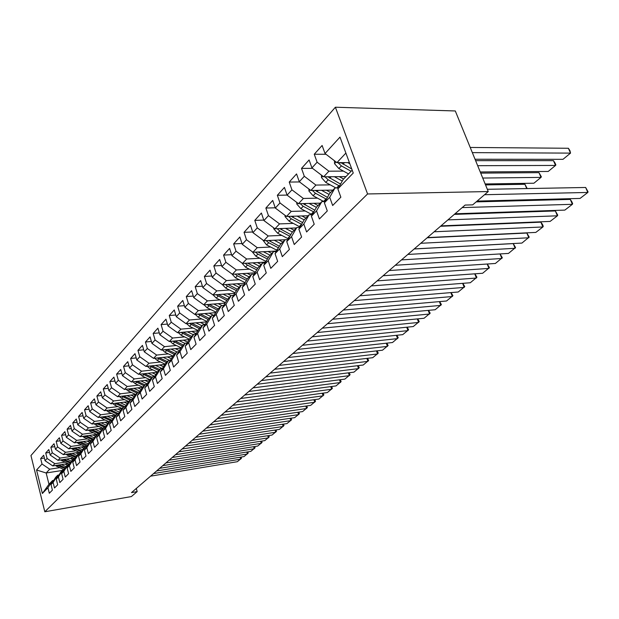 <?xml version="1.0" encoding="UTF-8"?>
<svg xmlns="http://www.w3.org/2000/svg" width="619" height="619" viewBox="0 0 619 619"><rect width="100%" height="100%" fill="white"/><g stroke="black" fill="none" stroke-linecap="round" stroke-linejoin="round"><path stroke-width="0.93" d="M335.39 107.226L30.95 455.545L44.816 511.774L367.578 193.964L335.39 107.226L455.298 110.963L488.252 191.55L367.578 193.964M62.31 470.455L46.162 472.986L36.56 470.007L42.363 493.482L47.926 487.749L49.303 493.266L52.406 490.109L51.021 484.561L53.102 482.418L54.503 487.989L57.683 484.754L56.267 479.152L58.403 476.955L59.826 482.58L63.076 479.276L61.637 473.62L63.819 471.369L65.266 477.056L68.601 473.674L67.131 467.956L69.367 465.65L70.845 471.392L74.249 467.933L72.763 462.153L75.046 459.801L76.547 465.596L80.037 462.053L78.52 456.218L80.865 453.804L82.397 459.662L85.971 456.033L84.424 450.137L86.822 447.661L88.378 453.58L92.045 449.858L90.467 443.908L92.927 441.37L94.514 447.351L98.274 443.537L96.665 437.517L99.187 434.917L100.804 440.96L104.657 437.053L103.017 430.971L105.601 428.302L107.257 434.414L111.203 430.406L109.532 424.255L112.186 421.524L113.873 427.698L117.92 423.582L116.217 417.368L118.941 414.56L120.659 420.804L124.814 416.579L123.073 410.296L125.866 407.418L127.622 413.732L131.893 409.391L130.114 403.039L132.984 400.083L134.772 406.466L139.159 402.01L137.348 395.587L140.296 392.547L142.122 399.007L146.626 394.435L144.776 387.927L147.802 384.809L149.666 391.34L154.301 386.635L152.406 380.066L155.516 376.855L157.427 383.463L162.186 378.627L160.251 371.973L163.455 368.676L165.405 375.362L170.302 370.386L168.322 363.655L171.618 360.266L173.614 367.028L178.651 361.906L176.624 355.097L180.013 351.607L182.056 358.447L187.24 353.178L185.174 346.292L188.663 342.694L190.753 349.619L196.091 344.195L193.971 337.216L197.569 333.517L199.705 340.527L205.206 334.933L203.04 327.877L206.738 324.054L208.936 331.157L214.607 325.393L212.379 318.243L216.201 314.313L218.445 321.493L224.295 315.558L222.012 308.316L225.95 304.254L228.256 311.535L234.292 305.407L231.955 298.072L236.017 293.886L238.377 301.252L244.606 294.923L242.207 287.502L246.401 283.177L248.83 290.644L255.26 284.106L252.8 276.585L257.133 272.12L259.624 279.68L266.271 272.925L263.74 265.303L268.22 260.692L270.774 268.352L277.652 261.373L275.053 253.643L279.687 248.869L282.31 256.637L289.421 249.418L286.752 241.588L291.541 236.651L294.242 244.52L301.608 237.038L298.861 229.107L303.821 223.993L306.598 231.97L314.22 224.225L311.396 216.186L316.533 210.886L319.396 218.971L327.296 210.947L324.387 202.8L329.718 197.306L332.658 205.5L340.852 197.182L337.858 188.911L353.256 173.041L339.993 137.108L325.029 153.527L322.112 145.48L314.251 154.232L317.114 162.209L311.937 167.896L309.105 159.957L301.515 168.391L304.3 176.268L299.302 181.754L296.547 173.924L289.228 182.071L291.928 189.84L287.1 195.14L284.431 187.41L277.351 195.279L279.981 202.947L275.323 208.061L272.716 200.432L265.876 208.038L268.437 215.613L263.926 220.565L261.396 213.029L254.78 220.387L257.28 227.862L252.916 232.651L250.447 225.208L244.048 232.334L246.478 239.708L242.253 244.343L239.847 237L233.657 243.894L236.017 251.182L231.932 255.67L229.587 248.412L223.591 255.09L225.896 262.294L221.935 266.634L219.652 259.477L213.834 265.946L216.085 273.056L212.24 277.266L210.011 270.194L204.371 276.469L206.568 283.494L202.846 287.58L200.672 280.593L195.202 286.674L197.345 293.615L193.732 297.577L191.604 290.675L186.296 296.578L188.385 303.442L184.88 307.287L182.806 300.463L177.653 306.196L179.696 312.974L176.291 316.711L174.264 309.964L169.258 315.535L171.254 322.236L167.942 325.865L165.962 319.203L161.095 324.619L163.052 331.235L159.834 334.763L157.899 328.171L153.164 333.44L155.075 339.986L151.949 343.413L150.053 336.898L145.457 342.021L147.322 348.489L144.281 351.824L142.432 345.387L137.952 350.369L139.778 356.768L136.822 360.01L135.004 353.642L130.648 358.486L132.443 364.815L129.557 367.98L127.785 361.682L123.537 366.402L125.293 372.661L122.492 375.733L120.751 369.504L116.62 374.1L118.337 380.29L115.606 383.293L113.896 377.126L109.873 381.606L111.559 387.734L108.898 390.651L107.219 384.554L103.296 388.918L104.951 394.976L102.352 397.824L100.711 391.796L96.889 396.052L98.506 402.048L95.976 404.826L94.374 398.853L90.637 403L92.231 408.935L89.763 411.643L88.184 405.739L84.54 409.786L86.103 415.659L83.697 418.297L82.149 412.455L78.59 416.401L80.122 422.22L77.77 424.796L76.253 419.009L72.787 422.862L74.288 428.619L71.99 431.134L70.504 425.408L67.115 429.176L68.593 434.871L66.349 437.331L64.887 431.652L61.575 435.335L63.03 440.976L60.84 443.374L59.401 437.757L56.167 441.355L57.59 446.933L55.455 449.286L54.039 443.722L50.882 447.235L52.282 452.76L50.193 455.058L48.8 449.549L45.713 452.984L47.09 458.455L45.048 460.698L43.678 455.244L40.661 458.602L44.382 458.045M36.56 470.007L42.015 464.026L40.661 458.602M488.252 191.55L472.692 204.858L465.117 205.067L131.491 492.6L137.17 491.618L136.304 488.461M67.974 463.585L52.777 465.921L54.859 463.701L64.755 462.192M45.048 460.698L52.777 465.921M47.09 458.455L54.859 463.701M42.363 493.482L48.978 484.267L52.553 480.568L53.714 480.383M47.926 487.749L52.553 480.568M73.429 458.014L58.008 460.343L60.128 458.075L70.125 456.574M50.193 455.058L58.008 460.343M52.282 452.76L60.128 458.075M51.021 484.561L55.664 477.35L57.76 475.175L58.944 474.99M53.102 482.418L57.76 475.175M79.008 452.311L63.347 454.632L65.521 452.319L75.611 450.825M55.455 449.286L63.347 454.632M57.59 446.933L65.521 452.319M56.267 479.152L60.941 471.879L63.084 469.659L64.322 469.426M58.403 476.955L63.084 469.659M84.718 446.477L68.817 448.798L71.046 446.423L81.236 444.945M60.84 443.374L68.817 448.798M63.03 440.976L71.046 446.423M61.637 473.62L66.334 466.293L68.531 464.018L69.777 463.824M63.819 471.369L68.531 464.018M90.567 440.511L74.419 442.825L76.694 440.395L86.985 438.933M66.349 437.331L74.419 442.825M68.593 434.871L76.694 440.395M67.131 467.956L71.858 460.567L74.102 458.246L75.379 458.052M69.367 465.65L74.102 458.246M96.556 434.399L80.145 436.704L82.482 434.221L92.881 432.766M71.99 431.134L80.145 436.704M74.288 428.619L82.482 434.221M72.763 462.153L77.507 454.71L79.805 452.334L81.12 452.133M75.046 459.801L79.805 452.334M102.684 428.147L86.018 430.445L88.409 427.891L98.908 426.46M77.77 424.796L86.018 430.445M80.122 422.22L88.409 427.891M78.52 456.218L83.294 448.713L85.654 446.276L87 446.082M80.865 453.804L85.654 446.276M108.975 421.74L92.03 424.023L94.475 421.415L105.091 419.991M83.697 418.297L92.03 424.023M86.103 415.659L94.475 421.415M84.424 450.137L89.221 442.577L91.635 440.078L93.02 439.877M86.822 447.661L91.635 440.078M115.42 415.179L98.189 417.454L100.696 414.776L111.42 413.368M89.763 411.643L98.189 417.454M92.231 408.935L100.696 414.776M90.467 443.908L95.295 436.287L97.771 433.726L99.187 433.524M92.927 441.37L97.771 433.726M122.028 408.447L104.503 410.714L107.072 407.967L117.912 406.582M95.976 404.826L104.503 410.714M98.506 402.048L107.072 407.967M96.665 437.517L101.524 429.834L104.054 427.211L105.516 427.009M99.187 434.917L104.054 427.211M128.806 401.553L110.979 403.797L113.617 400.988L124.574 399.619M102.352 397.824L110.979 403.797M104.951 394.976L113.617 400.988M103.017 430.971L107.899 423.226L110.499 420.541L112 420.332M105.601 428.302L110.499 420.541M135.623 394.504L117.618 396.709L120.326 393.823L131.398 392.485M108.898 390.651L117.618 396.709M111.559 387.734L120.326 393.823M109.532 424.255L114.445 416.448L117.107 413.693L118.647 413.492M112.186 421.524L117.107 413.693M142.602 387.277L124.434 389.444L127.205 386.48L138.401 385.157M115.606 383.293L124.434 389.444M118.337 380.29L127.205 386.48M116.217 417.368L121.154 409.499L123.885 406.668L125.471 406.466M118.941 414.56L123.885 406.668M149.783 379.857L131.421 381.977L134.269 378.936L145.589 377.644M122.492 375.733L131.421 381.977M125.293 372.661L134.269 378.936M123.073 410.296L128.032 402.365L130.841 399.464L132.474 399.255M125.866 407.418L130.841 399.464M157.249 372.228L138.602 374.317L141.527 371.199L152.97 369.93M129.557 367.98L138.602 374.317M132.443 364.815L141.527 371.199M130.114 403.039L135.104 395.046L137.983 392.067L139.662 391.858M132.984 400.083L137.983 392.067M164.925 364.39L145.976 366.448L148.978 363.245L160.553 362.007M136.822 360.01L145.976 366.448M139.778 356.768L148.978 363.245M137.348 395.587L142.355 387.533L145.31 384.469L147.051 384.26M140.296 392.547L145.31 384.469M172.809 356.351L153.551 358.362L156.638 355.074L168.345 353.867M144.281 351.824L153.551 358.362M147.322 348.489L156.638 355.074M144.776 387.927L149.806 379.811L152.847 376.662L154.634 376.46M147.802 384.809L152.847 376.662M180.918 348.087L161.335 350.06L164.507 346.671L176.353 345.495M151.949 343.413L161.335 350.06M155.075 339.986L164.507 346.671M152.406 380.066L157.466 371.88L160.584 368.645L162.433 368.444M155.516 376.855L160.584 368.645M189.252 339.591L169.335 341.518L172.6 338.028L184.578 336.891M159.834 334.763L169.335 341.518M163.052 331.235L172.6 338.028M160.251 371.973L165.335 363.724L168.546 360.397L170.449 360.196M163.455 368.676L168.546 360.397M197.832 330.863L177.568 332.728L180.926 329.146L193.051 328.047M167.942 325.865L177.568 332.728M171.254 322.236L180.926 329.146M168.322 363.655L173.428 355.345L176.732 351.925L178.69 351.724M171.618 360.266L176.732 351.925M206.661 321.88L186.04 323.691L189.491 320L201.763 318.947M176.291 316.711L186.04 323.691M179.696 312.974L189.491 320M176.624 355.097L181.754 346.717L185.151 343.197L187.178 342.996M180.013 351.607L185.151 343.197M215.752 312.634L194.753 314.382L198.312 310.583L210.731 309.577M184.88 307.287L194.753 314.382M188.385 303.442L198.312 310.583M185.174 346.292L190.319 337.842L193.817 334.221L195.913 334.02M188.663 342.694L193.817 334.221M225.123 303.124L203.736 304.803L207.404 300.888L219.977 299.921M193.732 297.577L203.736 304.803M197.345 293.615L207.404 300.888M193.971 337.216L199.14 328.704L202.738 324.975L204.904 324.782M197.569 333.517L202.738 324.975M234.779 293.329L212.982 294.923L216.766 290.891L229.494 289.986M202.846 287.58L212.982 294.923M206.568 283.494L216.766 290.891M203.04 327.877L208.224 319.296L211.93 315.45L214.174 315.257M206.738 324.054L211.93 315.45M244.737 283.231L222.523 284.748L226.415 280.593L239.305 279.734M212.24 277.266L222.523 284.748M216.085 273.056L226.415 280.593M212.379 318.243L217.586 309.601L221.409 305.631L223.73 305.453M216.201 314.313L221.409 305.631M255.013 272.832L232.357 274.256L236.373 269.961L249.426 269.172M221.935 266.634L232.357 274.256M225.896 262.294L236.373 269.961M222.012 308.316L227.235 299.604L231.173 295.518L233.58 295.333M225.95 304.254L231.173 295.518M265.621 262.1L242.501 263.423L246.648 258.997L259.872 258.27M231.932 255.67L242.501 263.423M236.017 251.182L246.648 258.997M231.955 298.072L237.185 289.29L241.255 285.073L243.747 284.902M236.017 293.886L241.255 285.073M276.569 251.035L252.97 252.25L257.256 247.677L270.65 247.02M242.253 244.343L252.97 252.25M246.478 239.708L257.256 247.677M242.207 287.502L247.453 278.651L251.654 274.302L254.247 274.14M246.401 283.177L251.654 274.302M287.889 239.615L263.787 240.706L268.213 235.978L281.792 235.406M252.916 232.651L263.787 240.706M257.28 227.862L268.213 235.978M252.8 276.585L258.053 267.671L262.394 263.176L265.079 263.021M257.133 272.12L262.394 263.176M296.393 227.947L274.96 228.775L279.54 223.892L293.298 223.397M263.926 220.565L274.96 228.775M268.437 215.613L279.54 223.892M263.74 265.303L269.01 256.32L273.49 251.678L276.283 251.538M268.22 260.692L273.49 251.678M308.169 215.752L286.52 216.441L291.247 211.396L305.198 210.986M275.323 208.061L286.52 216.441M279.981 202.947L291.247 211.396M275.053 253.643L280.322 244.598L284.957 239.801L287.866 239.669M279.687 248.869L284.957 239.801M320.333 203.148L298.466 203.69L303.364 198.459L317.508 198.15M287.1 195.14L298.466 203.69M291.928 189.84L303.364 198.459M286.752 241.588L292.029 232.473L296.818 227.506L299.844 227.39M291.541 236.651L296.818 227.506M332.929 190.103L310.839 190.482L315.914 185.073L330.26 184.864M299.302 181.754L310.839 190.482M304.3 176.268L315.914 185.073M298.861 229.107L304.13 219.931L309.098 214.793L312.247 214.692M303.821 223.993L309.098 214.793M345.967 176.593L323.652 176.81L328.906 171.2L343.46 171.107M311.937 167.896L323.652 176.81M317.114 162.209L328.906 171.2M311.396 216.186L316.665 206.947L321.81 201.624L325.099 201.546M316.533 210.886L321.81 201.624M349.41 162.619L336.929 162.635L345.889 153.079M325.029 153.527L336.929 162.635M324.387 202.8L329.648 193.492L334.98 187.975L338.415 187.921M329.718 197.306L334.98 187.975M44.816 511.774L131.375 496.57L137.17 491.618M59.501 467.685L49.698 469.202L46.162 472.986L48.978 484.267M337.858 188.911L343.112 179.549L352.188 170.148M42.015 464.026L49.698 469.202M314.251 154.232L325.996 154.27M301.515 168.391L312.525 168.345M289.228 182.071L299.55 181.94M277.351 195.279L287.084 195.086M265.876 208.038L275.223 207.791M254.78 220.387L263.771 220.085M244.048 232.334L252.691 231.986M233.657 243.894L241.983 243.507M223.591 255.09L231.614 254.68M213.834 265.946L221.571 265.497M204.371 276.469L211.845 275.997M195.202 286.674L202.413 286.187M186.296 296.578L193.267 296.068M177.653 306.196L184.392 305.67M169.258 315.535L175.773 315.001M161.095 324.619L167.409 324.062M153.164 333.44L159.284 332.883M145.457 342.021L151.376 341.456M137.952 350.369L143.701 349.797M130.648 358.486L136.226 357.914M123.537 366.402L128.953 365.821M116.62 374.1L121.873 373.52M109.873 381.606L114.979 381.025M103.296 388.918L108.255 388.337M96.889 396.052L101.709 395.464M90.637 403L95.334 402.42M84.54 409.786L89.105 409.205M78.59 416.401L83.039 415.829M72.787 422.862L77.112 422.29M67.115 429.176L71.332 428.596M61.575 435.335L65.691 434.762M56.167 441.355L60.175 440.782M50.882 447.235L54.789 446.67M45.713 452.984L49.528 452.419M484.553 194.714L587.826 192.455L585.644 187.48L487.331 189.298M477.087 201.098L580.049 198.428L587.826 192.455L588.05 191.82L585.644 187.48M334.422 160.716L334.577 163.718L338.864 168.561L348.543 173.924M472.336 152.622L570.532 153.117L562.981 159.323L475.044 159.253M347.685 162.619L349.859 163.826M568.397 148.266L569.952 150.672L570.532 153.117L568.397 148.266L470.216 147.454M341.317 162.967L337.982 162.704L341.402 165.877L351.112 171.262M351.778 169.033L340.953 162.627M462.192 207.589L572.389 204.309L570.261 199.403L476.166 201.887M455.004 213.787L564.845 210.104L572.389 204.309L572.652 203.651L571.809 201.693L570.261 199.403M447.932 219.884L557.425 215.807L555.351 210.955L454.315 214.383M440.976 225.881L550.105 221.424L557.425 215.807L557.727 215.126L555.351 210.955M321.416 175.107L321.547 177.645L325.764 182.404L335.916 187.959M477.682 165.699L555.545 165.435L548.217 171.455L480.236 171.958M334.361 176.709L342.268 181.058M553.463 160.646L555.026 162.99L555.854 164.902L555.545 165.435L553.463 160.646L475.616 160.654M339.297 176.663L343.607 179.038M324.913 176.794L328.217 179.812L339.498 185.986M340.566 184.091L327.853 176.771M308.866 188.988L308.974 191.093L313.113 195.766L323.838 201.577M482.727 178.04L541.006 177.39L533.903 183.224L485.149 183.959M321.501 190.296L329.115 194.443M538.987 172.647L541.362 176.825L541.006 177.39L538.987 172.647L480.715 173.119M326.383 190.211L330.6 192.509M312.332 190.459L315.481 193.267L326.422 199.194M327.459 197.368L315.203 190.404M434.128 231.777L542.909 226.964L540.882 222.167L440.504 226.283M427.396 237.58L535.814 232.411L542.909 226.964L543.25 226.252L542.445 224.341L540.882 222.167M420.765 243.29L528.819 237.781L526.854 233.038L427.133 237.804M414.243 248.915L521.933 243.074L529.199 237.054L526.854 233.038M296.733 202.382L296.826 204.084L300.896 208.68L312.169 214.692M309.074 203.427L316.417 207.38M526.73 188.571L524.935 184.292L485.536 184.911M313.91 203.303L318.034 205.531M300.184 203.643L303.186 206.259L313.81 211.961M314.816 210.197L302.985 203.574M524.935 184.292L527.179 188.563M285.011 215.311L285.08 216.642L289.081 221.161L300.083 226.98M297.066 216.108L304.169 219.892M476.994 201.175L513.19 200.161M301.855 215.954L305.894 218.112M288.439 216.379L291.294 218.824L301.615 224.31M302.598 222.6L291.17 216.294M512.37 200.927L513.267 200.154M407.82 254.448L515.147 248.289L513.228 243.6L414.173 248.977M401.499 259.895L508.462 253.426L515.557 247.546L513.228 243.6M273.668 227.815L273.722 228.782L277.66 233.231L288.346 238.833M285.452 228.372L292.431 232.055M290.195 228.187L294.149 230.276M277.08 228.697L279.796 230.972L289.839 236.249M290.791 234.609L279.742 228.589M497.8 212.905L498.504 212.332M395.278 265.265L501.87 258.487L500.02 253.937L502.311 257.728L495.37 263.477L389.15 270.542M262.696 239.893L266.603 244.915L276.995 250.308M274.217 240.234L281.072 243.816M278.906 240.025L282.782 242.052M266.085 240.598L268.677 242.725L278.449 247.817M279.378 246.23L268.685 240.482M483.687 224.511L484.166 224.117M383.107 275.749L488.964 268.398L487.215 264.027M377.164 280.871L482.65 273.258L489.436 267.625L487.292 264.019M252.072 251.585L255.895 256.227L266.015 261.435M263.338 251.716L270.085 255.206M267.981 251.476L271.78 253.45M255.438 252.119L257.906 254.1L267.423 259.021M268.329 257.481L257.984 251.987M371.307 285.916L476.421 278.039L474.758 273.822M365.535 290.891L470.285 282.751L476.924 277.242L474.889 273.815M241.781 262.897L245.526 267.184L255.376 272.205M252.8 262.835L259.431 266.24M257.396 262.572L261.125 264.491M245.124 263.276L247.476 265.125L256.753 269.876M257.628 268.391L247.608 263.129M359.856 295.789L464.227 287.409L462.641 283.347M354.254 300.617L458.253 291.998L464.753 286.597L462.819 283.332M231.901 273.923L235.475 277.799L245.078 282.659M242.586 273.613L249.117 276.933M247.143 273.327L250.796 275.184M235.127 274.078L237.363 275.811L246.416 280.399M247.267 278.96L237.557 273.923M348.729 305.376L452.365 296.524L450.856 292.609M343.29 310.065L446.554 300.989L452.915 295.704L451.081 292.594M222.36 284.632L225.734 288.098L235.096 292.795M232.69 284.051L239.112 287.293M237.193 283.75L240.783 285.56M225.432 284.547L227.56 286.164L236.404 290.605M237.247 289.228L227.807 284.384M337.928 314.692L440.821 305.391L439.382 301.615M332.635 319.249L435.157 309.74L441.393 304.556L439.66 301.592M213.075 294.923L216.279 298.087L225.417 302.637M223.08 294.187L229.409 297.344M227.552 293.855L231.073 295.619M216.023 294.706L226.686 300.517M227.599 299.225L218.345 294.536M327.42 323.737L429.578 314.026L428.209 310.382M322.282 328.171L424.069 318.259L430.174 313.183L428.541 310.351M203.999 304.78L207.102 307.782L216.023 312.185M213.764 304.014L219.993 307.101M218.182 303.666L222.066 305.585M206.893 304.556L217.261 310.134M218.236 308.92L209.168 304.37M317.214 332.542L418.63 322.437L417.322 318.917M312.216 336.844L413.268 326.553L419.249 321.578L417.709 318.878M195.194 314.344L198.196 317.199L206.908 321.462M204.711 313.554L210.847 316.572M209.09 313.191L213.516 315.319M198.026 314.112L208.116 319.474M209.145 318.344L200.254 313.926M307.287 341.092L407.967 330.623L406.722 327.227M302.42 345.286L402.745 334.639L408.602 329.765L407.155 327.18M186.636 323.636L189.538 326.345L198.057 330.484M195.921 322.824L201.972 325.772M200.262 322.437L204.982 324.658M189.414 323.397L199.272 328.565M200.316 327.49L191.596 323.203M297.623 349.418L397.576 338.608L396.384 335.32M292.895 353.503L392.485 342.524L398.234 337.734L396.864 335.266M178.318 332.658L181.127 335.227L189.46 339.251M187.387 331.823L193.345 334.709M191.681 331.428L196.2 333.548M181.042 332.411L190.722 337.432M191.735 336.38L183.178 332.21M288.222 357.527L387.448 346.392L386.302 343.205M283.618 361.496L382.48 350.207L388.121 345.51L386.836 343.143M170.24 341.425L172.949 343.87L181.104 347.777M179.084 340.574L184.957 343.398M183.34 340.164L187.673 342.191M172.902 341.17L182.404 346.044M183.386 345.023L174.999 340.968M279.068 365.419L377.575 353.975L376.476 350.896M274.581 369.28L372.723 357.705L378.255 353.093L377.056 350.826M162.371 349.952L164.994 352.273L172.98 356.072M171.006 349.085L176.918 351.902M175.223 348.659L179.378 350.594M164.987 349.689L174.318 354.416M175.278 353.426L167.037 349.48M270.155 373.102L367.941 361.38L366.881 358.393M265.775 376.87L363.206 365.017L368.638 360.482L367.516 358.316M154.719 358.246L157.257 360.451L165.08 364.142M163.153 357.364L169.382 360.312M167.331 356.923L171.316 358.78M157.288 357.975L166.449 362.572M167.385 361.604L159.3 357.767M261.466 380.592L358.54 368.607L357.527 365.705M257.202 384.26L353.921 372.151L359.252 367.701L358.208 365.62M147.268 366.309L149.728 368.406L157.388 372.004M155.508 365.411L162.031 368.483M159.648 364.962L163.478 366.742M149.79 366.038L158.797 370.502M159.702 369.558L151.763 365.821M252.993 387.889L349.364 375.656L348.389 372.839M248.838 391.471L344.853 379.114L350.083 374.743L349.116 372.754M140.018 374.162L142.393 376.159L149.945 379.671M148.065 373.257L154.696 376.352M152.166 372.793L155.849 374.495M142.486 373.884L151.338 378.224M152.22 377.311L144.42 373.667M244.737 395.007L340.404 382.534L339.467 379.811M240.683 398.497L336.001 385.916L341.139 381.621L340.241 379.71M132.953 381.799L135.252 383.703L142.718 387.154M140.823 380.894L147.276 383.888M144.877 380.422L148.421 382.047M135.375 381.521L144.072 385.753M144.939 384.856L137.279 381.304M236.682 401.94L331.652 389.258L330.755 386.604M232.736 405.352L327.358 392.562L332.403 388.337L331.575 386.504M126.067 389.25L128.295 391.053L135.677 394.45M133.758 388.33L140.056 391.231M137.782 387.85L141.186 389.413M128.442 388.964L137 393.08M137.844 392.214L130.315 388.74M228.829 408.718L323.11 395.82L322.244 393.251M224.976 412.037L318.909 399.046L323.869 394.899L323.103 393.135M119.359 396.5L121.51 398.226L128.814 401.561M126.88 395.58L133.015 398.388M130.864 395.092L134.145 396.586M121.688 396.214L130.106 400.222M131.05 399.433L123.529 395.99M221.161 415.326L314.754 402.242L313.926 399.735M217.401 418.568L310.653 405.391L315.528 401.313L314.823 399.611M112.813 403.573L114.894 405.213L122.121 408.494M120.171 402.644L126.152 405.375M124.117 402.149L127.274 403.58M115.103 403.279L123.382 407.194M124.636 406.575L116.937 403.046M213.679 421.771L306.591 408.509L305.794 406.079M210.003 424.944L302.583 411.589L307.372 407.581L306.738 405.948M106.429 410.459L108.449 412.022L115.598 415.256M113.625 409.53L119.467 412.184M117.54 409.027L120.581 410.405M108.681 410.173L116.821 413.979M118.368 413.523L110.453 409.94M206.367 428.069L298.613 414.637L297.84 412.277M202.777 431.164L294.69 417.655L299.403 413.709L298.822 412.13M100.201 417.183L102.15 418.676L109.23 421.849M107.242 416.254L112.952 418.823M111.118 415.744L114.058 417.067M112.07 420.224L104.154 416.664M102.414 416.889L110.43 420.611M199.233 434.221L290.814 420.634L290.063 418.336M195.728 437.246L286.976 423.582L291.603 419.697L291.092 418.181M94.127 423.744L96.015 425.16L103.017 428.286M101.013 422.816L106.592 425.307M104.859 422.297L107.691 423.558M105.725 426.669L98.011 423.218M96.301 423.45L104.379 427.164M192.261 440.233L283.177 426.499L282.457 424.255M188.834 443.189L279.424 429.385L283.982 425.562L283.51 424.1M88.192 430.143L96.951 434.577M94.939 429.215L100.379 431.636M98.746 428.688L101.477 429.903M90.328 429.849L98.583 433.61M99.543 432.967L92.007 429.617M185.445 446.106L275.71 432.232L275.014 430.05M182.094 448.992L272.035 435.056L276.515 431.296L276.066 429.896M82.397 436.387L91.024 440.713M89.004 435.459L94.328 437.819M92.773 434.933L95.458 436.116M84.494 436.093L92.889 439.9M93.5 439.119L86.149 435.861M178.783 451.847L268.406 437.85L267.733 435.722M175.502 454.671L264.808 440.612L269.219 436.913L268.793 435.559M76.741 442.492L85.236 446.709M83.201 441.564L88.409 443.854M86.946 441.03L89.593 442.198M78.799 442.198L86.892 446.098M87.604 445.123L80.424 441.966M172.268 457.464L261.249 443.343L260.599 441.277M169.064 460.226L257.728 446.051L262.069 442.407L261.659 441.107M71.208 448.45L79.58 452.566M77.537 447.529L82.636 449.758M81.251 446.988L83.867 448.133M73.235 448.156L81.352 451.769M81.847 450.996L74.829 447.924M165.9 462.95L254.247 448.729L253.62 446.709M162.766 465.65L250.803 451.375L255.074 447.785L254.688 446.539M65.807 454.269L74.056 458.284M72.005 453.348L76.996 455.522M75.688 452.806L78.265 453.928M67.796 453.975L75.735 457.487M76.222 456.729L69.367 453.742M159.663 468.328L247.391 453.99L246.78 452.025M156.599 470.966L244.01 456.59L248.219 453.054L247.848 451.855M60.523 459.963L68.856 463.971M66.597 459.043L71.479 461.163M70.241 458.493L72.794 459.6M62.48 459.662L70.249 463.082M70.728 462.339L64.02 459.43M153.566 473.581L240.675 459.151L240.079 457.232M150.564 476.166L237.363 461.697L241.511 458.215L241.155 457.054M55.354 465.527L63.819 469.542M61.312 464.606L66.086 466.672M64.925 464.057L67.44 465.14M57.281 465.225L64.887 468.544M65.351 467.825L58.797 464.993M336.063 161.969L334.57 163.571M341.402 165.877L338.864 168.561M344.481 162.627L343.019 164.174M322.801 176.16L321.54 177.506M338.841 185.646L336.612 187.952M340.868 183.557L340.419 184.013M328.217 179.812L325.764 182.404M331.126 176.732L329.772 178.164M310.003 189.847L308.966 190.954M325.965 198.954L323.567 201.43M315.481 193.267L313.113 195.766M318.236 190.358L316.99 191.673M297.638 203.063L296.818 203.945M313.524 211.814L311.21 214.205M303.186 206.259L300.896 208.68M305.794 203.504L304.633 204.727M285.699 215.83L285.073 216.503M301.499 224.248L299.263 226.562M291.294 218.824L289.081 221.161M293.762 216.209L292.702 217.339M274.163 228.179L273.714 228.651M289.769 236.373L287.703 238.508M279.796 230.972L277.66 233.231M282.14 228.496L281.158 229.533M278.07 248.467L276.515 250.068M268.677 242.725L266.603 244.915M270.89 240.381L269.992 241.333M266.758 260.166L265.69 261.264M257.906 254.1L255.895 256.227M260.003 251.887L259.183 252.753M255.809 271.478L255.19 272.112M247.476 265.125L245.526 267.184M249.457 263.029L248.706 263.818M237.363 275.811L235.475 277.799M239.244 273.822L238.563 274.542M227.56 286.164L225.734 288.098M229.339 284.283L228.721 284.941M218.05 296.215L216.279 298.087M219.737 294.427L219.18 295.023M208.827 305.964L207.102 307.782M210.421 304.277L209.918 304.803M199.867 315.427L198.196 317.199M201.376 313.833L200.927 314.305M191.163 324.627L189.538 326.345M192.594 323.11L192.192 323.536M182.706 333.556L181.127 335.227M174.488 342.245L172.949 343.87M166.488 350.694L164.994 352.273M158.712 358.912L157.257 360.451M151.144 366.912L149.728 368.406M143.77 374.696L142.393 376.159M147.136 383.826L146.664 384.306M136.598 382.287L135.252 383.703M139.995 391.208L139.321 391.904M129.603 389.676L128.295 391.053M132.969 398.466L132.164 399.294M122.786 396.872L121.51 398.226M125.912 405.762L125.193 406.497M116.14 403.898L114.894 405.213M119.041 412.865L118.407 413.523M109.656 410.745L108.449 412.022M112.341 419.79L111.969 420.177M103.334 417.423L102.15 418.676M97.168 423.945L96.015 425.16M91.148 430.306L90.018 431.497M85.267 436.519L84.161 437.679M79.526 442.585L78.443 443.722M73.909 448.512L72.864 449.626M68.43 454.307L67.401 455.391M63.068 459.971L62.062 461.031M57.83 465.503L56.847 466.54"/></g></svg>
